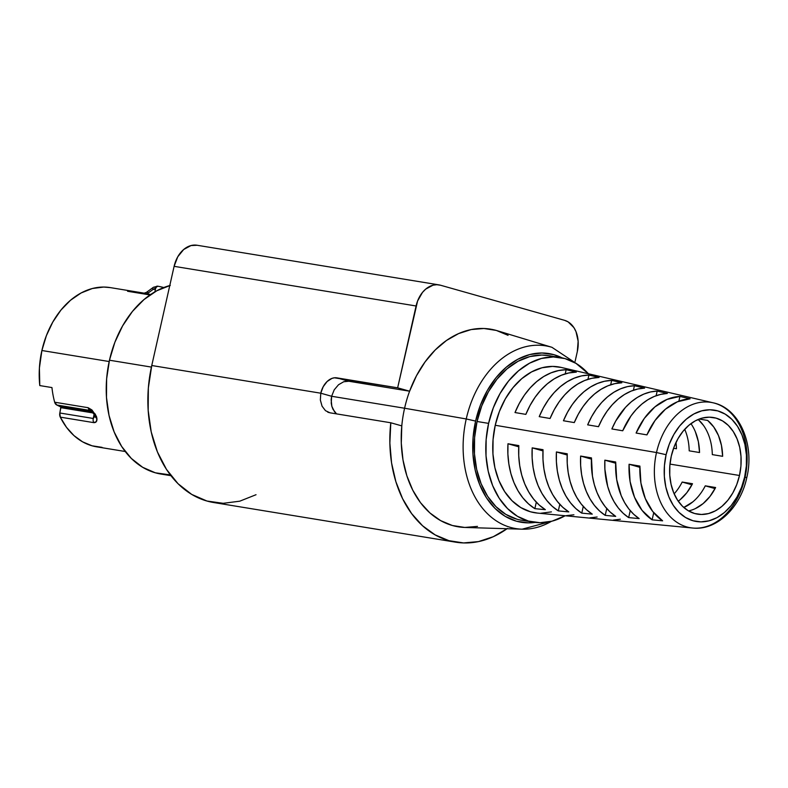 <?xml version="1.0" encoding="UTF-8"?>
<svg xmlns="http://www.w3.org/2000/svg" width="788" height="788" viewBox="0 0 788 788"><rect width="100%" height="100%" fill="white"/><g stroke="black" fill="none" stroke-linecap="round" stroke-linejoin="round"><path stroke-width="1.18" d="M475.597 421.078A85.478 61.7 -80.7 0 1 562.1 357.88L553.915 354.679L541.927 352.994L529.694 354.57L517.667 359.348L506.31 367.149L496.056 377.669L487.309 390.503L480.404 405.16L475.597 421.078L473.086 437.645L472.948 454.223L475.213 470.18L479.774 484.886L486.462 497.799L495.022 508.408L505.128 516.307L516.386 521.193L528.364 522.877L535.15 522.405A85.478 61.7 -80.7 0 1 475.597 421.078L466.24 418.96L475.597 421.078M551.738 347.252A92.57 66.813 99.3 0 0 466.24 418.96A92.57 66.813 -80.7 0 1 551.925 347.301L578.707 365.11M554.348 356.964A83.41 60.203 99.3 0 0 548.635 355.624A83.41 60.203 99.3 0 0 477.045 421.491L488.599 423.383A83.41 60.203 -80.7 0 1 560.179 357.516A83.41 60.203 -80.7 0 1 588.39 373.758L575.989 363.366L565.006 358.589L553.324 356.944L541.376 358.481L529.644 363.15L518.563 370.754L508.555 381.028L500.025 393.547L493.288 407.849L488.599 423.383L486.147 439.546L486.019 455.72L488.215 471.283L492.667 485.644L499.198 498.233L507.551 508.585L517.411 516.288L528.393 521.065L540.075 522.71L552.024 521.173L565.124 515.746A83.41 60.203 -80.7 0 1 533.21 522.139A83.41 60.203 -80.7 0 1 488.599 423.383L477.045 421.491A83.41 60.203 99.3 0 0 521.666 520.247L533.21 522.139M666.096 454.706A56.401 40.71 -80.7 0 1 717.76 410.893A56.401 40.71 -80.7 0 1 744.67 476.947L746.758 477.715L744.67 476.947L746.335 466.013L746.423 455.08L744.926 444.55L741.922 434.848L737.509 426.328L731.855 419.334L725.187 414.124L717.76 410.893L709.86 409.78L701.783 410.824L693.854 413.976L686.358 419.118L679.591 426.062L673.829 434.533L669.268 444.205L666.096 454.706L664.442 465.639L664.353 476.573L665.84 487.092L668.854 496.804L673.267 505.325L678.911 512.318L685.58 517.529L693.007 520.75L700.906 521.873L708.983 520.829L716.922 517.677L724.408 512.525L731.175 505.591L736.947 497.12L741.508 487.447L744.67 476.947A56.401 40.71 -80.7 0 1 693.007 520.75A56.401 40.71 -80.7 0 1 666.096 454.706L656.502 452.539L666.096 454.706M713.495 402.895A63.513 45.842 99.3 0 0 656.502 452.539A63.513 45.842 -80.7 0 1 713.17 402.816A63.513 45.842 -80.7 0 1 744.985 477.587A63.513 45.842 -80.7 0 1 692.662 528.029A63.513 45.842 -80.7 0 1 656.502 452.539L495.228 425.264L656.502 452.539A63.513 45.842 99.3 0 0 691.391 527.881M507.058 528.728A115.718 83.518 -80.7 0 1 455.641 542.174A115.718 83.518 -80.7 0 1 390.789 422.772L401.791 425.884A100.135 72.279 -80.7 0 1 404.589 408.233L331.63 396.275L331.147 399.713L331.846 406.342L334.545 411.799L336.594 413.887M551.925 347.301L497.277 330.724A100.135 72.279 99.3 0 0 409.602 391.203A100.135 72.279 99.3 0 0 404.589 408.233L466.24 418.96L404.589 408.233A100.135 72.279 99.3 0 0 401.791 425.884L401.289 443.142L402.993 459.936L406.854 475.775L412.754 490.166L420.506 502.675L429.893 512.929L440.62 520.612L452.371 525.507L464.782 527.448L477.479 526.394M169.775 285.551A96.136 69.383 99.3 0 0 109.463 360.214L151.414 367.09L109.463 360.214A96.136 69.383 99.3 0 0 160.89 474.041L170.947 475.686M507.492 528.423L493.278 536.707L478.474 541.602L463.541 542.932L448.953 540.676L435.153 534.894L422.575 525.773L411.622 513.599L402.619 498.735L395.871 481.675L391.567 462.92L389.863 443.083L390.789 422.772L329.995 412.814L325.483 410.676L322.056 406.184L320.352 400.038L320.775 393.202L151.759 365.514L174.109 266.334L416.084 305.98L397.644 387.824L336.84 377.856L348.808 381.244L409.602 391.203L397.644 387.824L334.398 377.807L331.896 378.417L327.099 381.53L323.198 386.721L320.775 393.202A17.799 12.283 105.8 0 1 336.84 377.856L348.808 381.244L343.686 381.756L338.515 384.751L334.22 389.824L331.63 396.275L320.775 393.202L331.63 396.275L331.226 403.121L331.846 406.342L332.979 409.287L336.466 413.789M739.489 475.479A48.955 35.332 -80.7 0 1 697.469 514.14A48.955 35.332 -80.7 0 1 671.278 456.173A48.955 35.332 -80.7 0 1 713.298 417.512A48.955 35.332 -80.7 0 1 739.489 475.479L669.987 464.093L739.489 475.479L736.741 484.59L732.781 492.993L727.777 500.341L721.906 506.369L715.396 510.831L708.51 513.569L701.497 514.475L694.642 513.51L688.19 510.713L682.408 506.182L677.503 500.104L673.671 492.717L671.061 484.295L669.761 475.154L669.839 465.659L671.278 456.173L674.035 447.052L677.985 438.66L682.999 431.312L688.87 425.284L695.371 420.812L702.266 418.073L709.269 417.177L716.134 418.142L722.576 420.94L728.368 425.461L733.264 431.538L737.095 438.936L739.715 447.357L741.006 456.498L740.927 465.994L739.489 475.479M678.241 501.198A48.955 35.332 99.3 0 0 692.504 483.733L682.172 482.049A48.955 35.332 -80.7 0 1 674.144 493.83M688.515 510.9A48.955 35.332 99.3 0 0 715.612 487.526L705.28 485.832A48.955 35.332 -80.7 0 1 683.767 507.462L692.78 501.897M561.154 367.415A73.885 53.328 99.3 0 0 495.228 425.264A73.885 53.328 99.3 0 0 537.288 513.067L692.662 528.029C716.666 530.836 740.582 507.383 746.758 477.715C754.874 444.846 739.666 408.253 713.17 402.816L561.154 367.415M539.228 416.645A71.363 51.506 -80.7 0 1 588.922 375.058L599.097 377.442A70.664 51.003 99.3 0 0 550.063 418.487L539.228 416.645L543.395 407.849L548.379 399.802L554.072 392.68L560.376 386.622L567.143 381.747L574.255 378.151L581.554 375.906L588.922 375.058L587.956 379.324L588.922 375.058L599.097 377.442L591.837 378.299L584.627 380.525L577.624 384.081L570.945 388.888L564.73 394.867L559.106 401.88L554.181 409.809L550.063 418.487L539.228 416.645M587.661 424.85A68.251 49.26 -80.7 0 1 634.429 385.736L644.604 388.12A67.551 48.758 99.3 0 0 598.496 426.682L587.661 424.85L591.63 416.625L596.339 409.11L601.707 402.441L607.627 396.768L613.99 392.178L620.658 388.77L627.514 386.603L634.429 385.736L633.404 390.247L634.429 385.736L644.604 388.12L637.788 389.006L631.04 391.144L624.46 394.512L618.196 399.033L612.365 404.628L607.075 411.188L602.416 418.586L598.496 426.682L587.661 424.85M636.103 433.045A65.138 47.014 -80.7 0 1 679.936 396.413L690.111 398.807A64.439 46.512 99.3 0 0 646.938 434.887L636.103 433.045L644.308 418.408L654.887 406.913L667.062 399.398L679.936 396.413L678.852 401.21L679.936 396.413L690.111 398.807L677.444 401.772L665.456 409.179L655.035 420.496L646.938 434.887L636.103 433.045M611.882 428.948A66.694 48.137 -80.7 0 1 657.182 391.075L667.357 393.458A65.995 47.635 99.3 0 0 622.717 430.78L611.882 428.948L615.743 421.009L625.524 407.327L631.257 401.841L637.403 397.398L643.855 394.079L650.494 391.961L657.182 391.075L656.128 395.724L657.182 391.075L667.357 393.458L660.768 394.355L654.237 396.462L647.884 399.733L641.826 404.106L636.182 409.514L631.05 415.837L622.717 430.78L611.882 428.948M563.44 420.753A69.807 50.383 -80.7 0 1 611.675 380.397L621.85 382.781A69.108 49.88 99.3 0 0 574.275 422.585L563.44 420.753L567.518 412.232L572.364 404.451L577.89 397.566L583.997 391.695L590.567 386.957L597.452 383.461L604.534 381.254L611.675 380.397L610.68 384.78L611.675 380.397L621.85 382.781L614.817 383.648L607.834 385.834L601.037 389.292L594.576 393.961L588.547 399.743L583.09 406.539L578.303 414.192L574.275 422.585L563.44 420.753M515.007 412.548A72.92 52.629 -80.7 0 1 566.158 369.72L576.343 372.113A72.22 52.126 99.3 0 0 525.842 414.38L515.007 412.548L519.282 403.456L524.394 395.152L530.255 387.794L536.746 381.55L543.72 376.526L551.048 372.842L558.584 370.557L566.158 369.72L565.223 373.876L566.158 369.72L576.343 372.113L568.857 372.951L561.43 375.216L554.2 378.861L547.315 383.815L540.913 389.981L535.131 397.231L530.068 405.416L525.842 414.38L515.007 412.548M135.812 291.787A79.667 57.504 -80.7 0 1 137.201 292.033L127.567 291.264L150.006 294.939L127.567 291.264A79.667 57.504 -80.7 0 1 135.812 291.787L110.271 287.6A79.667 57.504 99.3 0 0 41.892 350.512L109.168 361.534L41.892 350.512A79.667 57.504 99.3 0 0 39.784 385.578L51.949 387.568A79.667 57.504 99.3 0 0 54.667 402.215L88.108 407.691L91.96 409.977L96.441 416.369L96.904 418.448L96.333 421.639L93.713 422.624L60.282 417.138A79.667 57.504 99.3 0 0 96.668 446.826L125.223 451.504M144.184 293.166L148.243 294.082L144.184 293.166L146.381 292.417A3.556 1.931 53.9 0 0 145.869 293.461L138.609 292.24A79.667 57.504 99.3 0 0 133.99 291.747L150.675 294.485L138.796 292.269M102.066 447.357L92.068 445.801L82.612 441.851L73.983 435.616L66.468 427.293L60.282 417.138L59.819 412.991L60.834 407.002L56.825 405.012L54.667 402.215A79.667 57.504 -80.7 0 1 51.949 387.568L39.784 385.578L39.4 368.094L41.892 350.512L46.374 335.678L52.816 322.016L60.962 310.048L70.516 300.248L81.095 292.978L92.314 288.516L103.721 287.049L110.537 287.64M545.345 509.669L534.855 508.664A72.92 52.629 -80.7 0 1 507.974 443.762L518.809 445.594A72.22 52.126 99.3 0 0 545.345 509.669L534.855 508.664L528.531 503.896L522.868 497.888L517.982 490.737L513.973 482.611L510.91 473.657L508.871 464.063L507.886 454.036L507.974 443.762L518.75 446.806L507.974 443.762L518.809 445.594L518.731 455.73L519.716 465.629L521.735 475.085L524.759 483.921L528.718 491.939L533.535 499.001L539.11 504.95L545.345 509.669M568.798 511.905L558.308 510.9A71.363 51.506 -80.7 0 1 532.195 447.86L543.03 449.692A70.664 51.003 99.3 0 0 568.798 511.905L558.308 510.9L552.181 506.241L546.705 500.38L541.977 493.436L538.076 485.536L535.111 476.858L533.112 467.55L532.136 457.828L532.195 447.86L542.962 450.903L532.195 447.86L543.03 449.692L542.981 459.522L543.956 469.116L545.936 478.286L548.872 486.846L552.703 494.637L557.372 501.493L562.77 507.285L568.798 511.905M592.251 514.131L581.761 513.136A69.807 50.383 -80.7 0 1 556.407 451.957L567.242 453.789A69.108 49.88 99.3 0 0 592.251 514.131L581.761 513.136L575.841 508.585L570.542 502.872L565.961 496.125L562.189 488.471L559.303 480.05L557.352 471.047L556.387 461.62L556.407 451.957L567.183 455.011L556.407 451.957L567.242 453.789L567.232 463.314L568.197 472.603L570.128 481.488L572.975 489.781L576.698 497.326L581.209 503.985L586.43 509.629L592.251 514.131M615.704 516.367L605.214 515.372A68.251 49.26 -80.7 0 1 580.628 456.055L591.463 457.897A67.551 48.758 99.3 0 0 615.704 516.367L605.214 515.372L599.501 510.92L594.379 505.364L589.956 498.824L586.302 491.397L583.504 483.251L581.603 474.534L580.638 465.412L580.628 456.055L591.414 459.108L580.628 456.055L591.463 457.897L592.448 476.09L594.329 484.679L597.087 492.707L600.683 500.025L605.046 506.487L610.079 511.964L615.704 516.367M639.157 518.593L628.666 517.598A66.694 48.137 -80.7 0 1 604.849 460.162L615.684 461.995A65.995 47.635 99.3 0 0 639.157 518.593L628.666 517.598L623.15 513.254L618.216 507.866L613.941 501.513L610.414 494.332L607.696 486.452L604.889 469.205L604.849 460.162L615.635 463.216L604.849 460.162L615.684 461.995L616.689 479.587L621.2 495.642L624.677 502.714L628.883 508.979L633.739 514.308L639.157 518.593M662.61 520.829L652.119 519.824A65.138 47.014 -80.7 0 1 629.07 464.26L639.905 466.092A64.439 46.512 99.3 0 0 662.61 520.829L652.119 519.824L642.053 510.358L634.527 497.258L630.085 481.507L629.07 464.26L639.866 467.314L629.07 464.26L639.905 466.092L640.93 483.074L645.313 498.577L652.72 511.471L662.61 520.829M684.713 429.312A48.955 35.332 -80.7 0 1 689.205 450.834L699.537 452.529A48.955 35.332 99.3 0 0 690.948 423.639M676.439 448.746L673.582 448.274L676.439 448.746A48.955 35.332 99.3 0 0 675.996 442.472M707.663 420.437L699.232 419.049L707.663 420.437A48.955 35.332 99.3 0 1 722.645 456.311L721.463 445.456L718.459 435.518L713.77 427.027L707.663 420.437M712.313 454.617L722.645 456.311L712.313 454.617A48.955 35.332 -80.7 0 0 698.188 419.472L703.438 425.333M327.641 412.075L329.098 412.616M320.775 393.202L151.759 365.514A115.718 83.518 99.3 0 0 213.656 502.527L455.641 542.174M325.483 410.676L322.056 406.184M575.122 361.318L577.308 351.606L575.122 361.318M508.073 335.333L496.332 330.438L483.921 328.498L471.224 329.551L458.616 333.59L446.491 340.465L435.203 349.99L425.096 361.879L416.478 375.748L409.602 391.203L397.644 387.824L417.591 301.006L422.476 292.417L425.678 289.127L432.986 285.197L436.808 284.704L440.551 285.236L564.572 320.332L568.089 321.859L573.92 327.641L576.008 331.679L578.136 341.253L577.308 351.606A26.703 19.276 -80.7 0 0 564.572 320.332L440.551 285.236A26.703 19.276 -80.7 0 0 439.005 284.892L197.03 245.245A26.703 19.276 99.3 0 0 174.109 266.334L177.763 256.78L183.702 249.491L191.001 245.561L197.118 245.265M170.297 285.414L156.773 290.782L143.997 299.558L132.473 311.388L122.632 325.828L114.861 342.307L109.463 360.214L106.636 378.841L106.488 397.487L109.03 415.424L114.162 431.972L121.677 446.491L131.31 458.419L142.667 467.304L155.334 472.8L168.799 474.701M256.031 494.716L239.749 501.188L223.181 503.315L206.968 501.03L191.73 494.421L178.049 483.724L166.465 469.362L157.403 451.888L151.227 431.972L148.174 410.381L148.351 387.942L151.759 365.514L174.109 266.334L416.084 305.98A26.703 19.276 -80.7 0 1 439.005 284.892M329.995 412.814L390.789 422.772L401.791 425.884A100.135 72.279 99.3 0 0 465.048 527.458L522.129 529.181A92.57 66.813 -80.7 0 1 466.24 418.96A92.57 66.813 99.3 0 0 519.607 529.043M551.462 521.311A92.57 66.813 -80.7 0 1 522.129 529.181L553.186 520.848M347.272 381.126L343.686 381.756L338.515 384.751L334.22 389.824L331.63 396.275L404.589 408.233A100.135 72.279 -80.7 0 1 409.602 391.203L348.808 381.244M537.514 513.087L530.482 511.786L520.75 507.561L512.023 500.735L504.625 491.564L498.843 480.414L494.894 467.698L492.943 453.908L493.061 439.576L495.228 425.264L499.385 411.503L505.354 398.836L512.919 387.735L521.774 378.644L531.585 371.906L541.986 367.769L552.565 366.41L561.292 367.444M551.413 511.885L540.834 513.244M516.839 519.164L505.857 514.397L495.997 506.694L487.644 496.341L481.113 483.743L476.671 469.392L474.465 453.829L474.593 437.655L477.045 421.491L481.734 405.958L488.471 391.656L497.011 379.126L507.009 368.863L518.09 361.259L529.822 356.59L541.77 355.053L548.901 355.674M689.205 450.834L699.537 452.529L698.365 441.674L695.351 431.735M653.725 512.722L652.119 519.824L653.725 512.722M566.424 515.628L573.91 514.791M630.233 510.634L628.666 517.598L630.233 510.634M606.75 508.536L605.214 515.372L606.75 508.536M583.268 506.428L581.761 513.136L583.268 506.428M559.785 504.32L558.308 510.9L559.785 504.32M536.303 502.202L534.855 508.664L536.303 502.202M589.877 517.864L597.137 517.017M613.33 520.1L620.363 519.233M682.172 482.049L691.953 484.807L682.172 482.049L692.504 483.733L686.87 492.667L680.014 499.809M705.28 485.832L715.051 488.599L705.28 485.832L715.612 487.526L709.978 496.45L703.113 503.591L695.39 508.575M90.837 410.666L90.265 410.489A5.339 3.851 -80.7 0 1 88.108 407.691A5.339 3.851 99.3 0 0 90.265 410.489L56.825 405.012L60.469 406.578L92.275 411.789L60.469 406.578A0.975 0.709 99.3 0 1 60.883 407.672L59.819 412.991L93.26 418.467L94.136 414.055L93.26 418.467A5.339 3.851 99.3 0 0 93.713 422.624C96.097 422.752 97.16 421.363 96.904 418.448L95.279 414.124L88.108 407.691L54.667 402.215A5.339 3.851 99.3 0 0 56.825 405.012L90.265 410.489L94.432 414.478L95.279 414.124L94.432 414.488L94.984 413.897M93.339 412.991L60.883 407.672L93.339 412.991M94.993 416.103L93.26 418.467L59.819 412.991A5.339 3.851 99.3 0 0 60.282 417.138L93.713 422.624A5.339 3.851 -80.7 0 1 93.26 418.467L95.003 416.054L94.432 414.478M95.023 415.69A5.339 3.822 -0.9 0 0 96.904 418.448A5.339 3.822 179.1 0 1 95.023 415.69M95.023 415.621A5.339 3.822 179.1 0 1 95.22 414.527M163.628 287.472L158.713 286.369A3.556 2.571 99.3 0 0 158.506 286.33A3.556 2.571 99.3 0 0 155.453 289.137L154.635 289.009A3.556 2.571 -80.7 0 1 157.698 286.192A3.556 2.571 99.3 0 0 154.635 289.009A3.556 2.453 105.8 0 0 153.02 289.462A3.556 1.931 -126.1 0 1 153.404 287.285A3.556 1.931 53.9 0 0 153.02 289.462L147.228 293.688L153.02 289.462L155.453 289.137A3.556 2.571 -80.7 0 1 158.506 286.33L163.815 287.512A3.556 2.453 105.8 0 1 163.825 287.521A3.556 2.453 105.8 0 1 163.815 287.512A3.556 2.453 -74.2 0 0 163.815 287.512A3.556 2.453 -74.2 0 0 163.628 287.472L159.826 286.576M155.453 289.137L154.832 291.865L155.453 289.137M145.869 293.461A3.556 1.931 -126.1 0 1 146.351 292.437A3.556 1.931 -126.1 0 1 147.642 292.279M146.381 292.417L153.404 287.285A3.556 1.931 -126.1 0 1 153.424 287.275L157.698 286.192A3.556 2.571 -80.7 0 1 157.905 286.241A3.556 2.571 99.3 0 0 157.698 286.192L158.506 286.33A3.556 2.571 -80.7 0 1 158.526 286.33M133.862 292.289L133.99 291.747L133.862 292.289M548.635 355.624L560.179 357.516"/></g></svg>

